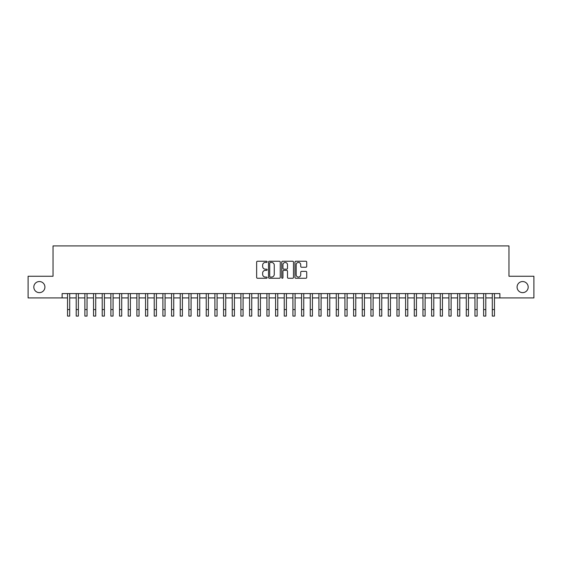 <?xml version="1.0" encoding="UTF-8"?>
<svg xmlns="http://www.w3.org/2000/svg" width="562" height="562" viewBox="0 0 562 562"><rect width="100%" height="100%" fill="white"/><g stroke="black" fill="none" stroke-linecap="round" stroke-linejoin="round"><path stroke-width="0.84" d="M267.133 261.843A0.597 0.597 0 0 0 266.536 261.246L257.494 261.246A0.85 0.85 0 0 0 256.644 262.096L256.644 277.41A0.85 0.85 0 0 0 257.494 278.26L266.536 278.26A0.597 0.597 0 0 0 267.133 277.663A0.597 0.597 0 0 0 266.536 277.073L265.362 277.073A2.726 2.726 0 0 1 262.644 274.347L262.644 273.069A2.726 2.726 0 0 1 265.362 270.35L266.536 270.35A0.597 0.597 0 0 0 267.133 269.753A0.597 0.597 0 0 0 266.536 269.156L265.362 269.156A2.726 2.726 0 0 1 262.644 266.437L262.644 265.159A2.726 2.726 0 0 1 265.362 262.433L266.536 262.433A0.597 0.597 0 0 0 267.133 261.843M517.082 287.091A5.55 5.55 0 0 0 522.632 292.64A5.55 5.55 0 0 0 528.182 287.091A5.55 5.55 0 0 0 522.632 281.541A5.55 5.55 0 0 0 517.082 287.091M33.818 287.091A5.55 5.55 0 0 0 39.368 292.64A5.55 5.55 0 0 0 44.918 287.091A5.55 5.55 0 0 0 39.368 281.541A5.55 5.55 0 0 0 33.818 287.091M305.868 267.245A0.85 0.85 0 0 0 306.719 266.395L306.719 262.096A0.85 0.85 0 0 0 305.868 261.246L295.823 261.246A0.85 0.85 0 0 0 294.973 262.096L294.973 277.41A0.85 0.85 0 0 0 295.823 278.26L305.868 278.26A0.85 0.85 0 0 0 306.719 277.41L306.719 272.219A0.85 0.85 0 0 0 305.868 271.369L301.569 271.369A0.85 0.85 0 0 0 300.719 272.219L300.719 274.797A2.276 2.276 0 0 1 298.443 277.073A2.276 2.276 0 0 1 296.167 274.797L296.167 264.709A2.276 2.276 0 0 1 298.443 262.433A2.276 2.276 0 0 1 300.719 264.709L300.719 266.395A0.85 0.85 0 0 0 301.569 267.245L305.868 267.245M62.122 297.923L28.1 297.923L28.1 276.251L53.025 276.251L53.025 245.917L508.975 245.917L508.975 276.251L533.9 276.251L533.9 297.923L499.878 297.923L499.878 293.589L62.122 293.589L62.122 297.923L67.538 297.923M280.255 262.096A0.85 0.85 0 0 0 279.405 261.246L269.367 261.246A0.85 0.85 0 0 0 268.517 262.096L268.517 277.41A0.85 0.85 0 0 0 269.367 278.26L279.405 278.26A0.85 0.85 0 0 0 280.255 277.41L280.255 262.096M282.595 261.246L292.633 261.246A0.85 0.85 0 0 1 293.483 262.096L293.483 277.41A0.85 0.85 0 0 1 292.633 278.26L288.341 278.26A0.85 0.85 0 0 1 287.491 277.41L287.491 271.2A0.85 0.85 0 0 0 286.634 270.35L283.789 270.35A0.85 0.85 0 0 0 282.939 271.2L282.939 277.663A0.597 0.597 0 0 1 282.342 278.26A0.597 0.597 0 0 1 281.745 277.663L281.745 262.096A0.85 0.85 0 0 1 282.595 261.246M69.709 297.923L76.207 297.923M78.378 297.923L84.876 297.923M87.047 297.923L93.545 297.923M95.716 297.923L102.214 297.923M104.384 297.923L110.883 297.923M113.053 297.923L119.551 297.923M121.715 297.923L128.22 297.923M130.384 297.923L136.889 297.923M139.053 297.923L145.558 297.923M147.722 297.923L154.227 297.923M156.391 297.923L162.896 297.923M165.059 297.923L171.565 297.923M173.728 297.923L180.233 297.923M182.397 297.923L188.895 297.923M191.066 297.923L197.564 297.923M199.735 297.923L206.233 297.923M208.404 297.923L214.902 297.923M217.072 297.923L223.571 297.923M225.741 297.923L232.239 297.923M234.41 297.923L240.908 297.923M243.079 297.923L249.577 297.923M251.741 297.923L258.246 297.923M260.41 297.923L266.915 297.923M269.079 297.923L275.584 297.923M277.747 297.923L284.253 297.923M286.416 297.923L292.921 297.923M295.085 297.923L301.59 297.923M303.754 297.923L310.259 297.923M312.423 297.923L318.921 297.923M321.092 297.923L327.59 297.923M329.761 297.923L336.259 297.923M338.429 297.923L344.928 297.923M347.098 297.923L353.596 297.923M355.767 297.923L362.265 297.923M364.436 297.923L370.934 297.923M373.105 297.923L379.603 297.923M381.767 297.923L388.272 297.923M390.435 297.923L396.941 297.923M399.104 297.923L405.609 297.923M407.773 297.923L414.278 297.923M416.442 297.923L422.947 297.923M425.111 297.923L431.616 297.923M433.78 297.923L440.285 297.923M442.449 297.923L448.947 297.923M451.117 297.923L457.616 297.923M459.786 297.923L466.284 297.923M468.455 297.923L474.953 297.923M477.124 297.923L483.622 297.923M485.793 297.923L492.291 297.923M494.462 297.923L499.878 297.923M270.301 262.433A0.597 0.597 0 0 0 269.704 263.03L269.704 276.476A0.597 0.597 0 0 0 270.301 277.073L271.537 277.073A2.726 2.726 0 0 0 274.256 274.347L274.256 265.159A2.726 2.726 0 0 0 271.537 262.433L270.301 262.433M287.491 264.751A2.276 2.276 0 0 0 285.215 262.475A2.276 2.276 0 0 0 282.939 264.751L282.939 268.306A0.85 0.85 0 0 0 283.789 269.156L286.634 269.156A0.85 0.85 0 0 0 287.491 268.306L287.491 264.751M67.538 309.585L69.709 309.585L69.709 316.083L67.538 316.083L67.538 293.589M69.709 309.585L69.709 293.589M76.207 309.585L78.378 309.585L78.378 316.083L76.207 316.083L76.207 293.589M78.378 309.585L78.378 293.589M84.876 309.585L87.047 309.585L87.047 316.083L84.876 316.083L84.876 293.589M87.047 309.585L87.047 293.589M93.545 309.585L95.716 309.585L95.716 316.083L93.545 316.083L93.545 293.589M95.716 309.585L95.716 293.589M102.214 309.585L104.384 309.585L104.384 316.083L102.214 316.083L102.214 293.589M104.384 309.585L104.384 293.589M110.883 309.585L113.053 309.585L113.053 316.083L110.883 316.083L110.883 293.589M113.053 309.585L113.053 293.589M119.551 309.585L121.715 309.585L121.715 316.083L119.551 316.083L119.551 293.589M121.715 309.585L121.715 293.589M128.22 309.585L130.384 309.585L130.384 316.083L128.22 316.083L128.22 293.589M130.384 309.585L130.384 293.589M136.889 309.585L139.053 309.585L139.053 316.083L136.889 316.083L136.889 293.589M139.053 309.585L139.053 293.589M145.558 309.585L147.722 309.585L147.722 316.083L145.558 316.083L145.558 293.589M147.722 309.585L147.722 293.589M154.227 309.585L156.391 309.585L156.391 316.083L154.227 316.083L154.227 293.589M156.391 309.585L156.391 293.589M162.896 309.585L165.059 309.585L165.059 316.083L162.896 316.083L162.896 293.589M165.059 309.585L165.059 293.589M171.565 309.585L173.728 309.585L173.728 316.083L171.565 316.083L171.565 293.589M173.728 309.585L173.728 293.589M180.233 309.585L182.397 309.585L182.397 316.083L180.233 316.083L180.233 293.589M182.397 309.585L182.397 293.589M188.895 309.585L191.066 309.585L191.066 316.083L188.895 316.083L188.895 293.589M191.066 309.585L191.066 293.589M197.564 309.585L199.735 309.585L199.735 316.083L197.564 316.083L197.564 293.589M199.735 309.585L199.735 293.589M206.233 309.585L208.404 309.585L208.404 316.083L206.233 316.083L206.233 293.589M208.404 309.585L208.404 293.589M214.902 309.585L217.072 309.585L217.072 316.083L214.902 316.083L214.902 293.589M217.072 309.585L217.072 293.589M223.571 309.585L225.741 309.585L225.741 316.083L223.571 316.083L223.571 293.589M225.741 309.585L225.741 293.589M232.239 309.585L234.41 309.585L234.41 316.083L232.239 316.083L232.239 293.589M234.41 309.585L234.41 293.589M240.908 309.585L243.079 309.585L243.079 316.083L240.908 316.083L240.908 293.589M243.079 309.585L243.079 293.589M249.577 309.585L251.741 309.585L251.741 316.083L249.577 316.083L249.577 293.589M251.741 309.585L251.741 293.589M258.246 309.585L260.41 309.585L260.41 316.083L258.246 316.083L258.246 293.589M260.41 309.585L260.41 293.589M266.915 309.585L269.079 309.585L269.079 316.083L266.915 316.083L266.915 293.589M269.079 309.585L269.079 293.589M275.584 309.585L277.747 309.585L277.747 316.083L275.584 316.083L275.584 293.589M277.747 309.585L277.747 293.589M284.253 309.585L286.416 309.585L286.416 316.083L284.253 316.083L284.253 293.589M286.416 309.585L286.416 293.589M292.921 309.585L295.085 309.585L295.085 316.083L292.921 316.083L292.921 293.589M295.085 309.585L295.085 293.589M301.59 309.585L303.754 309.585L303.754 316.083L301.59 316.083L301.59 293.589M303.754 309.585L303.754 293.589M310.259 309.585L312.423 309.585L312.423 316.083L310.259 316.083L310.259 293.589M312.423 309.585L312.423 293.589M318.921 309.585L321.092 309.585L321.092 316.083L318.921 316.083L318.921 293.589M321.092 309.585L321.092 293.589M327.59 309.585L329.761 309.585L329.761 316.083L327.59 316.083L327.59 293.589M329.761 309.585L329.761 293.589M336.259 309.585L338.429 309.585L338.429 316.083L336.259 316.083L336.259 293.589M338.429 309.585L338.429 293.589M344.928 309.585L347.098 309.585L347.098 316.083L344.928 316.083L344.928 293.589M347.098 309.585L347.098 293.589M353.596 309.585L355.767 309.585L355.767 316.083L353.596 316.083L353.596 293.589M355.767 309.585L355.767 293.589M362.265 309.585L364.436 309.585L364.436 316.083L362.265 316.083L362.265 293.589M364.436 309.585L364.436 293.589M370.934 309.585L373.105 309.585L373.105 316.083L370.934 316.083L370.934 293.589M373.105 309.585L373.105 293.589M379.603 309.585L381.767 309.585L381.767 316.083L379.603 316.083L379.603 293.589M381.767 309.585L381.767 293.589M388.272 309.585L390.435 309.585L390.435 316.083L388.272 316.083L388.272 293.589M390.435 309.585L390.435 293.589M396.941 309.585L399.104 309.585L399.104 316.083L396.941 316.083L396.941 293.589M399.104 309.585L399.104 293.589M405.609 309.585L407.773 309.585L407.773 316.083L405.609 316.083L405.609 293.589M407.773 309.585L407.773 293.589M414.278 309.585L416.442 309.585L416.442 316.083L414.278 316.083L414.278 293.589M416.442 309.585L416.442 293.589M422.947 309.585L425.111 309.585L425.111 316.083L422.947 316.083L422.947 293.589M425.111 309.585L425.111 293.589M431.616 309.585L433.78 309.585L433.78 316.083L431.616 316.083L431.616 293.589M433.78 309.585L433.78 293.589M440.285 309.585L442.449 309.585L442.449 316.083L440.285 316.083L440.285 293.589M442.449 309.585L442.449 293.589M448.947 309.585L451.117 309.585L451.117 316.083L448.947 316.083L448.947 293.589M451.117 309.585L451.117 293.589M457.616 309.585L459.786 309.585L459.786 316.083L457.616 316.083L457.616 293.589M459.786 309.585L459.786 293.589M466.284 309.585L468.455 309.585L468.455 316.083L466.284 316.083L466.284 293.589M468.455 309.585L468.455 293.589M474.953 309.585L477.124 309.585L477.124 316.083L474.953 316.083L474.953 293.589M477.124 309.585L477.124 293.589M483.622 309.585L485.793 309.585L485.793 316.083L483.622 316.083L483.622 293.589M485.793 309.585L485.793 293.589M492.291 309.585L494.462 309.585L494.462 316.083L492.291 316.083L492.291 293.589M494.462 309.585L494.462 293.589"/></g></svg>
